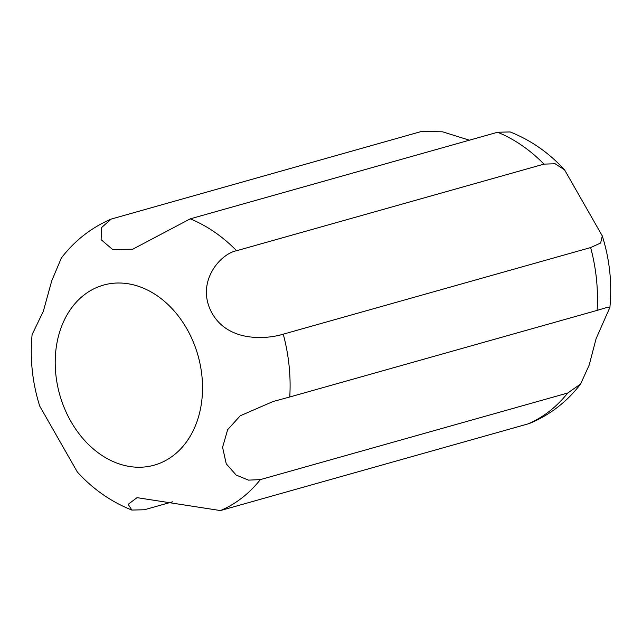 <?xml version="1.0" encoding="UTF-8"?>
<svg xmlns="http://www.w3.org/2000/svg" width="642" height="642" viewBox="0 0 642 642"><rect width="100%" height="100%" fill="white"/><g stroke="black" fill="none" stroke-linecap="round" stroke-linejoin="round"><path stroke-width="0.96" d="M469.39 140.197L442.587 131.811L421.569 131.433L111.259 219.058L101.709 227.428L101.091 239.651L112.583 249.457L132.709 249.224L190.225 218.85A155.91 119.781 74.3 0 1 236.625 250.725C220.23 253.71 195.32 282.36 211.82 312.774C228.408 343.005 267.746 339.04 283.242 334.169A155.91 119.781 74.3 0 1 289.751 396.989L272.89 401.579L240.228 415.791L227.637 429.707L222.581 447.313L226.241 463.797L236.144 475.048L248.454 480.128L260.331 479.614A155.91 119.781 74.3 0 1 220.431 510.567L137.043 497.654L128.175 504.323L131.859 510.061L144.394 509.756L172.61 501.803M131.859 510.061C111.21 501.851 93.066 489.212 77.425 472.143L39.716 406.097C32.341 382.544 29.805 358.709 32.1 334.61L43.311 311.362L51.745 280.787L61.375 257.98C74.801 240.517 91.437 227.549 111.259 219.058M497.606 132.244A155.91 119.781 74.3 0 1 544.007 164.119L555.097 163.758L564.575 169.857C548.934 152.788 530.79 140.149 510.141 131.939L497.606 132.244L190.225 218.85M564.575 169.857L602.284 235.903L600.639 243.029L590.632 247.563L283.242 334.169M590.632 247.563A155.91 119.781 74.3 0 1 597.132 310.383L607.452 307.317L609.9 307.39L596.081 338.735L589.204 365.017L580.625 384.02L567.713 393.016L260.331 479.614M567.713 393.016A155.91 119.781 74.3 0 1 527.82 423.961L530.741 422.942C550.563 414.451 567.199 401.483 580.625 384.02M527.82 423.961L220.431 510.567M597.132 310.383L289.751 396.989M544.007 164.119L236.625 250.725M60.846 328.391A93.547 71.872 74.3 0 1 187.384 329.747A93.547 71.872 74.3 0 1 138.423 467.248A93.547 71.872 74.3 0 1 60.846 328.391M602.284 235.903C609.659 259.456 612.195 283.291 609.9 307.39"/></g></svg>
